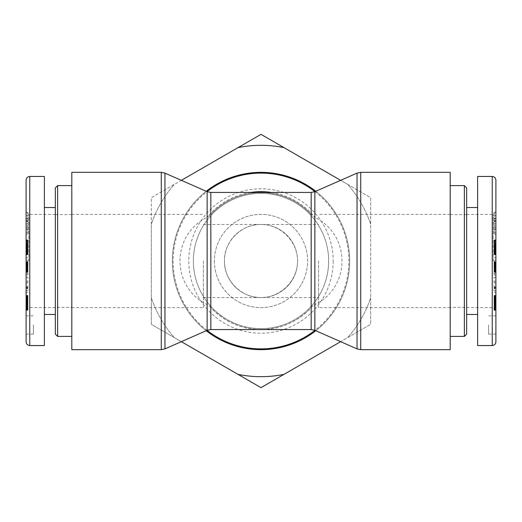 <?xml version="1.0" encoding="UTF-8"?>
<svg xmlns="http://www.w3.org/2000/svg" width="522" height="522" viewBox="0 0 522 522"><rect width="100%" height="100%" fill="white"/><g stroke="black" fill="none" stroke-linecap="round" stroke-linejoin="round"><path stroke-width="0.39" stroke-dasharray="2.61 1.96" d="M466.655 307.386L466.655 214.614L466.655 307.386L450.199 307.386L450.199 214.614L450.199 307.386M464.365 336.403L464.365 185.597M466.655 187.881L466.655 334.119M450.199 185.597L450.199 336.403L450.199 185.597M466.655 261L466.655 207.528L466.655 261M495.9 250.299L494.073 250.299L494.073 240.237L494.073 250.299L495.9 250.299L495.9 257.764L495.9 254.11L494.073 254.11L495.9 254.11L495.9 239.944L495.9 250.299L494.073 250.299M495.9 257.764L494.073 257.764L495.9 257.764M495.9 254.769L494.073 254.769M495.9 254.468L494.073 254.468M495.9 254.097L494.073 254.097M495.9 253.666L494.073 253.666M495.9 253.17L494.073 253.17M495.9 252.805L494.073 252.805M495.9 252.296L494.073 252.296L494.073 239.944L494.073 253.692L494.073 252.283L495.9 252.283L495.9 253.679L495.9 246.195L495.9 252.283M495.9 251.702L494.073 251.702M495.9 251.036L494.073 251.036M494.073 267.956L494.073 265.28L494.073 267.956L495.9 267.956L495.9 268.301L494.073 268.301L495.9 268.536L494.073 268.536L494.073 261.698L494.073 269.241L494.073 268.536L495.9 268.536L494.073 268.634M495.9 268.634L494.073 268.7M495.9 268.7L494.073 268.726M495.9 268.745L494.073 268.68M495.9 268.68L494.073 268.602M495.9 268.602L494.073 268.497M495.9 268.497L494.073 268.354M495.9 268.354L495.9 267.903L494.073 267.903M495.9 267.903L495.9 267.381L494.073 267.381M495.9 267.381L495.9 266.983L494.073 266.983M495.9 266.983L495.9 266.37L494.073 266.37M495.9 266.37L495.9 265.913L494.073 265.913M495.9 265.913L494.073 265.678M495.9 265.678L494.073 265.541L495.9 265.28L494.073 265.554M495.9 265.554L494.073 265.705M495.9 265.705L494.073 265.737M495.9 265.737L495.9 266.122L494.073 266.122M495.9 266.122L495.9 266.638L494.073 266.638M495.9 266.638L495.9 266.996L494.073 266.996L495.9 267.01L495.9 267.629L494.073 267.629M495.9 267.629L495.9 267.956M494.073 271.179L494.073 269.267L494.073 271.179L495.9 271.179L495.9 269.241L495.9 271.179M495.9 271.453L494.073 271.453M495.9 271.681L494.073 271.681M495.9 271.884L494.073 271.884M495.9 272.04L494.073 272.04M495.9 272.177L494.073 272.177M495.9 272.262L494.073 272.262M495.9 272.314L494.073 272.334M495.9 272.301L494.073 272.301M495.9 272.223L494.073 272.223M495.9 272.112L494.073 272.112M495.9 271.975L494.073 271.975L495.9 271.975M495.9 271.74L494.073 271.74M495.9 271.486L494.073 271.486L495.9 271.486M495.9 271.107L494.073 271.107M495.9 270.644L494.073 270.644M495.9 270.448L494.073 270.448M495.9 269.913L494.073 269.913M495.9 269.267L494.073 269.267L495.9 269.241L495.9 267.864L495.9 269.267M495.9 269.124L494.073 269.124M495.9 267.864L494.073 267.864L495.9 267.864L495.9 262.416L495.9 267.864M495.9 267.107L494.073 267.107M495.9 266.488L494.073 266.488M495.9 265.763L494.073 265.763L494.073 274.97L494.073 260.165L494.073 265.75L495.9 265.75L495.9 261.711L495.9 262.396L494.073 262.396L495.9 262.416L494.073 262.188L495.9 262.175L495.9 261.77L494.073 261.776L495.9 261.77L494.073 261.718L495.9 261.718L495.9 260.165L495.9 274.97L495.9 265.75M495.9 265.091L494.073 265.091M495.9 264.484L494.073 264.484M495.9 263.949L494.073 263.949M495.9 263.46L494.073 263.46M495.9 263.036L494.073 263.036M495.9 262.944L494.073 262.944M495.9 262.657L494.073 262.657M495.9 262.011L494.073 262.011M495.9 261.874L494.073 261.874M495.9 261.698L494.073 261.698L495.9 261.698M495.9 261.848L494.073 261.848M495.9 261.966L494.073 261.966L495.9 261.966M495.9 262.69L494.073 262.69M495.9 262.86L494.073 262.86M495.9 263.29L494.073 263.29M495.9 263.799L494.073 263.799M495.9 264.354L494.073 264.354M495.9 264.386L494.073 264.386M495.9 264.935L494.073 264.935M495.9 266.24L494.073 266.24M495.9 267.081L494.073 267.081M495.9 269.815L494.073 269.815M495.9 270.324L494.073 270.324M495.9 270.768L494.073 270.768M495.9 271.14L494.073 271.14M495.9 180.129L495.9 341.858M495.9 261L495.9 310.355L495.9 261M495.9 324.978L495.9 334.119L495.9 324.978M495.9 229.406L495.9 234.032L495.9 227.696L495.9 229.406L494.073 229.406L494.073 227.696L494.073 234.032L494.073 229.406M495.9 298.975L495.9 310.322L495.9 298.975L494.073 298.975L494.073 310.322L494.073 298.975M495.9 290.813L495.9 277.286L495.9 290.813L494.073 290.813L494.073 277.286L494.073 290.813M495.9 212.147L495.9 229.041L495.9 212.147L494.073 212.147L494.073 229.041L494.073 212.147M495.9 254.429L495.9 253.692L495.9 254.429L494.073 254.429L494.073 253.679L494.073 254.547L495.9 254.455M495.9 269.385L494.073 269.385M495.9 270.239L494.073 270.239M495.9 264.204L494.073 264.204M495.9 260.165L494.073 260.165M495.9 261.711L494.073 261.711M495.9 264.895L494.073 264.895M495.9 270.97L494.073 270.97M495.9 274.97L494.073 274.97M495.9 273.417L494.073 273.417M495.9 254.514L494.073 254.514M495.9 254.292L494.073 254.292M495.9 254.201L494.073 254.201M495.9 253.966L494.073 253.966L495.9 253.94M495.9 253.679L494.073 253.679L495.9 253.692M495.9 253.333L494.073 253.333M495.9 252.922L494.073 252.922M495.9 252.459L494.073 252.459M495.9 251.819L494.073 251.819M495.9 251.297L494.073 251.297M495.9 250.723L494.073 250.723M495.9 250.09L494.073 250.09L495.9 250.097M495.9 249.412L494.073 249.412M495.9 248.674L494.073 248.674M495.9 248.407L494.073 248.407M495.9 247.696L494.073 247.696M495.9 247.017L494.073 247.017M495.9 246.371L494.073 246.371M495.9 245.758L494.073 245.758M495.9 245.164L494.073 245.164M495.9 244.727L494.073 244.727M495.9 244.152L494.073 244.152L495.9 244.165M495.9 243.546L494.073 243.546M495.9 242.893L494.073 242.893M495.9 242.215L494.073 242.215M495.9 241.497L494.073 241.497M495.9 240.237L494.073 240.237M495.9 246.749L494.073 246.749M495.9 247.363L494.073 247.363M495.9 244.544L494.073 244.544M495.9 244.825L494.073 244.825M495.9 245.203L494.073 245.203M495.9 245.862L494.073 245.862M495.9 246.436L494.073 246.436M495.9 246.521L494.073 246.521M495.9 247.174L494.073 247.174M495.9 247.833L494.073 247.833M495.9 247.924L494.073 247.924M495.9 248.583L494.073 248.583M495.9 249.138L494.073 249.138M495.9 249.588L494.073 249.588M495.9 249.947L494.073 249.947M495.9 249.999L494.073 249.999M495.9 250.182L494.073 250.182M495.9 250.279L494.073 250.279M495.9 250.234L494.073 250.234M495.9 250.084L494.073 250.084M495.9 249.875L494.073 249.875M495.9 249.62L494.073 249.62M495.9 249.333L494.073 249.333L495.9 249.333M495.9 248.994L494.073 248.994M495.9 248.609L494.073 248.609M495.9 248.087L494.073 248.087M495.9 247.5L494.073 247.5M495.9 246.873L494.073 246.873M495.9 246.201L494.073 246.201L495.9 246.195M495.9 245.823L494.073 245.823M495.9 245.229L494.073 245.229M495.9 244.753L494.073 244.753M495.9 244.616L494.073 244.616M495.9 244.316L494.073 244.316M495.9 239.944L494.073 239.944M495.9 240.003L494.073 240.003M495.9 240.133L494.073 240.133M495.9 240.322L494.073 240.322M495.9 240.577L494.073 240.577M495.9 240.759L494.073 240.759M495.9 241.151L494.073 241.151M495.9 241.621L494.073 241.621M495.9 242.162L494.073 242.162M495.9 242.293L494.073 242.293M495.9 242.756L494.073 242.756M495.9 243.304L494.073 243.304M495.9 243.931L494.073 243.931M495.9 244.655L494.073 244.655M495.9 245.457L494.073 245.457M495.9 246.913L494.073 246.913M495.9 247.585L494.073 247.585M495.9 248.218L494.073 248.218M495.9 248.798L494.073 248.798M495.9 249.907L494.073 249.907M495.9 250.514L494.073 250.514M495.9 251.089L494.073 251.089M495.9 251.617L494.073 251.617M495.9 252.113L494.073 252.113M495.9 252.563L494.073 252.563M495.9 252.7L494.073 252.7M495.9 253.066L494.073 253.066M495.9 253.398L494.073 253.398M495.9 254.155L494.073 254.155M495.9 254.331L494.073 254.331L495.9 254.344M495.9 254.527L494.073 254.527L495.9 254.547M494.073 221.028L494.073 216.395L494.073 221.028L495.9 221.028L495.9 218.868L494.073 218.868M495.9 218.868L495.9 216.395L494.073 216.395M495.9 216.395L495.9 221.028M495.9 218.32L494.073 218.32M495.9 215.462L494.073 215.462M495.9 229.041L494.073 229.041M495.9 225.935L494.073 225.935M495.9 223.827L494.073 223.827M495.9 220.369L494.073 220.369M495.9 221.504L494.073 221.504M494.073 285.136L494.073 288.777L494.073 285.136L495.9 285.136L495.9 288.777L494.073 288.777M495.9 288.777L495.9 287.863L494.073 287.863M495.9 287.863L495.9 285.136M495.9 292.47L494.073 292.47M495.9 286.891L494.073 286.891M495.9 287.335L494.073 287.335M495.9 282.97L494.073 282.97M495.9 281.306L494.073 281.306M495.9 277.286L494.073 277.286M495.9 288.281L494.073 288.281M495.9 298.591L494.073 298.591M495.9 299.595L494.073 299.595M495.9 300.248L494.073 300.248M495.9 300.94L494.073 300.94L495.9 300.94M495.9 301.122L494.073 301.122L495.9 301.122M495.9 301.585L494.073 301.585M495.9 302.094L494.073 302.094L495.9 302.114M495.9 302.662L494.073 302.662M495.9 303.275L494.073 303.275M495.9 303.948L494.073 303.948M495.9 304.965L494.073 304.965M495.9 305.618L494.073 305.618L495.9 305.624M495.9 306.062L494.073 306.062M495.9 306.127L494.073 306.127L495.9 306.107M495.9 306.708L494.073 306.708M495.9 306.858L494.073 306.858M495.9 306.988L494.073 306.988M495.9 306.845L494.073 306.845M495.9 306.414L494.073 306.414M495.9 306.212L494.073 306.212M495.9 305.657L494.073 305.657M495.9 305.096L494.073 305.096M495.9 304.861L494.073 304.861M495.9 304.274L494.073 304.274M495.9 303.647L494.073 303.647M495.9 301.39L494.073 301.39M495.9 301.984L494.073 301.984M495.9 302.584L494.073 302.584M495.9 303.178L494.073 303.178M495.9 303.771L494.073 303.771M495.9 304.359L494.073 304.359M495.9 304.646L494.073 304.646M495.9 305.174L494.073 305.174M495.9 305.716L494.073 305.716M495.9 306.257L494.073 306.257M495.9 306.805L494.073 306.805M495.9 307.38L494.073 307.38M495.9 307.941L494.073 307.941M495.9 308.13L494.073 308.13M495.9 308.646L494.073 308.646M495.9 309.096L494.073 309.096M495.9 309.468L494.073 309.468M495.9 309.761L494.073 309.761M495.9 309.983L494.073 309.983L495.9 309.977M495.9 310.153L494.073 310.153M495.9 310.29L494.073 310.29M495.9 310.322L494.073 310.322M495.9 310.244L494.073 310.244M495.9 310.192L494.073 310.192M495.9 309.663L494.073 309.663M495.9 309.252L494.073 309.252M495.9 308.867L494.073 308.867M495.9 308.326L494.073 308.326M495.9 307.758L494.073 307.758M495.9 307.138L494.073 307.138M495.9 306.486L494.073 306.486M495.9 305.592L494.073 305.592M495.9 305.031L494.073 305.031M495.9 304.437L494.073 304.437M495.9 303.804L494.073 303.804M495.9 303.138L494.073 303.138L495.9 303.151M495.9 301.944L494.073 301.944M495.9 301.259L494.073 301.259M495.9 300.718L494.073 300.718M495.9 300.3L494.073 300.3M495.9 299.798L494.073 299.798M495.9 299.217L494.073 299.217M495.9 299.002L494.073 299.002M495.9 298.91L494.073 298.91L495.9 298.897M495.9 298.943L494.073 298.943L495.9 298.93M495.9 299.171L494.073 299.171M495.9 299.615L494.073 299.615M495.9 303.432L494.073 303.432M495.9 302.812L494.073 302.812M495.9 302.179L494.073 302.179M495.9 301.625L494.073 301.625M495.9 300.6L494.073 300.6M495.9 300.059L494.073 300.059M495.9 299.504L494.073 299.504M495.9 298.33L494.073 298.33M495.9 297.723L494.073 297.723M495.9 297.599L494.073 297.599M495.9 297.096L494.073 297.096M495.9 296.666L494.073 296.666M495.9 296.3L494.073 296.3L495.9 296.307M495.9 296L494.073 296M495.9 295.772L494.073 295.772M495.9 295.72L494.073 295.72M495.9 295.53L494.073 295.517M495.9 295.432L494.073 295.432L495.9 295.426M495.9 295.693L494.073 295.693M495.9 295.961L494.073 295.961M495.9 296.744L494.073 296.744M495.9 296.894L494.073 296.894M495.9 297.409L494.073 297.409M495.9 297.977L494.073 297.977M495.9 234.032L494.073 234.032M495.9 227.696L494.073 227.696M495.9 232.323L494.073 232.323M488.585 324.978L488.585 334.119L488.585 324.978M493.159 261L493.159 214.392L493.159 261M477.617 345.544L477.617 176.456M477.617 261L477.617 314.472L477.617 261M55.345 307.386L55.345 214.614L55.345 307.386L71.801 307.386L71.801 214.614L71.801 307.386M57.635 185.597L57.635 336.403M55.345 334.119L55.345 187.881M71.801 185.597L71.801 336.403L71.801 185.597M55.345 261L55.345 207.528L55.345 261M26.1 250.299L27.927 250.299L27.927 240.237L27.927 250.299L26.1 250.299L26.1 257.764L26.1 254.11L27.927 254.11L26.1 254.11L26.1 239.944L26.1 250.299L27.927 250.299M26.1 257.764L27.927 257.764L26.1 257.764M26.1 254.769L27.927 254.769M26.1 254.468L27.927 254.468M26.1 254.097L27.927 254.097M26.1 253.666L27.927 253.666M26.1 253.17L27.927 253.17M26.1 252.805L27.927 252.805M26.1 252.296L27.927 252.296L27.927 239.944L27.927 253.692L27.927 252.283L26.1 252.283L26.1 253.679L26.1 246.195L26.1 252.283M26.1 251.702L27.927 251.702M26.1 251.036L27.927 251.036M27.927 267.956L27.927 265.28L27.927 267.956L26.1 267.956L26.1 268.301L27.927 268.301L26.1 268.536L27.927 268.536L27.927 261.698L27.927 269.241L27.927 268.536L26.1 268.536L27.927 268.634M26.1 268.634L27.927 268.7M26.1 268.7L27.927 268.726M26.1 268.745L27.927 268.68M26.1 268.68L27.927 268.602M26.1 268.602L27.927 268.497M26.1 268.497L27.927 268.354M26.1 268.354L26.1 267.903L27.927 267.903M26.1 267.903L26.1 267.381L27.927 267.381M26.1 267.381L26.1 266.983L27.927 266.983M26.1 266.983L26.1 266.37L27.927 266.37M26.1 266.37L26.1 265.913L27.927 265.913M26.1 265.913L27.927 265.678M26.1 265.678L27.927 265.541L26.1 265.28L27.927 265.554M26.1 265.554L27.927 265.705M26.1 265.705L27.927 265.737M26.1 265.737L26.1 266.122L27.927 266.122M26.1 266.122L26.1 266.638L27.927 266.638M26.1 266.638L26.1 266.996L27.927 266.996L26.1 267.01L26.1 267.629L27.927 267.629M26.1 267.629L26.1 267.956M27.927 271.179L27.927 269.267L27.927 271.179L26.1 271.179L26.1 269.241L26.1 271.179M26.1 271.453L27.927 271.453M26.1 271.681L27.927 271.681M26.1 271.884L27.927 271.884M26.1 272.04L27.927 272.04M26.1 272.177L27.927 272.177M26.1 272.262L27.927 272.262M26.1 272.314L27.927 272.334M26.1 272.301L27.927 272.301M26.1 272.223L27.927 272.223M26.1 272.112L27.927 272.112M26.1 271.975L27.927 271.975L26.1 271.975M26.1 271.74L27.927 271.74M26.1 271.486L27.927 271.486L26.1 271.486M26.1 271.107L27.927 271.107M26.1 270.644L27.927 270.644M26.1 270.448L27.927 270.448M26.1 269.913L27.927 269.913M26.1 269.267L27.927 269.267L26.1 269.241L26.1 267.864L26.1 269.267M26.1 269.124L27.927 269.124M26.1 267.864L27.927 267.864L26.1 267.864L26.1 262.416L26.1 267.864M26.1 267.107L27.927 267.107M26.1 266.488L27.927 266.488M26.1 265.763L27.927 265.763L27.927 274.97L27.927 260.165L27.927 265.75L26.1 265.75L26.1 261.711L26.1 262.396L27.927 262.396L26.1 262.416L27.927 262.188L26.1 262.175L26.1 261.77L27.927 261.776L26.1 261.77L27.927 261.718L26.1 261.718L26.1 260.165L26.1 274.97L26.1 265.75M26.1 265.091L27.927 265.091M26.1 264.484L27.927 264.484M26.1 263.949L27.927 263.949M26.1 263.46L27.927 263.46M26.1 263.036L27.927 263.036M26.1 262.944L27.927 262.944M26.1 262.657L27.927 262.657M26.1 262.011L27.927 262.011M26.1 261.874L27.927 261.874M26.1 261.698L27.927 261.698L26.1 261.698M26.1 261.848L27.927 261.848M26.1 261.966L27.927 261.966L26.1 261.966M26.1 262.69L27.927 262.69M26.1 262.86L27.927 262.86M26.1 263.29L27.927 263.29M26.1 263.799L27.927 263.799M26.1 264.354L27.927 264.354M26.1 264.386L27.927 264.386M26.1 264.935L27.927 264.935M26.1 266.24L27.927 266.24M26.1 267.081L27.927 267.081M26.1 269.815L27.927 269.815M26.1 270.324L27.927 270.324M26.1 270.768L27.927 270.768M26.1 271.14L27.927 271.14M26.1 341.858L26.1 180.129M26.1 261L26.1 310.355L26.1 261M26.1 324.978L26.1 334.119L26.1 324.978M26.1 229.406L26.1 234.032L26.1 227.696L26.1 229.406L27.927 229.406L27.927 227.696L27.927 234.032L27.927 229.406M26.1 298.975L26.1 310.322L26.1 298.975L27.927 298.975L27.927 310.322L27.927 298.975M26.1 290.813L26.1 277.286L26.1 290.813L27.927 290.813L27.927 277.286L27.927 290.813M26.1 212.147L26.1 229.041L26.1 212.147L27.927 212.147L27.927 229.041L27.927 212.147M26.1 254.429L26.1 253.692L26.1 254.429L27.927 254.429L27.927 253.679L27.927 254.547L26.1 254.455M26.1 269.385L27.927 269.385M26.1 270.239L27.927 270.239M26.1 264.204L27.927 264.204M26.1 260.165L27.927 260.165M26.1 261.711L27.927 261.711M26.1 264.895L27.927 264.895M26.1 270.97L27.927 270.97M26.1 274.97L27.927 274.97M26.1 273.417L27.927 273.417M26.1 254.514L27.927 254.514M26.1 254.292L27.927 254.292M26.1 254.201L27.927 254.201M26.1 253.966L27.927 253.966L26.1 253.94M26.1 253.679L27.927 253.679L26.1 253.692M26.1 253.333L27.927 253.333M26.1 252.922L27.927 252.922M26.1 252.459L27.927 252.459M26.1 251.819L27.927 251.819M26.1 251.297L27.927 251.297M26.1 250.723L27.927 250.723M26.1 250.09L27.927 250.09L26.1 250.097M26.1 249.412L27.927 249.412M26.1 248.674L27.927 248.674M26.1 248.407L27.927 248.407M26.1 247.696L27.927 247.696M26.1 247.017L27.927 247.017M26.1 246.371L27.927 246.371M26.1 245.758L27.927 245.758M26.1 245.164L27.927 245.164M26.1 244.727L27.927 244.727M26.1 244.152L27.927 244.152L26.1 244.165M26.1 243.546L27.927 243.546M26.1 242.893L27.927 242.893M26.1 242.215L27.927 242.215M26.1 241.497L27.927 241.497M26.1 240.237L27.927 240.237M26.1 246.749L27.927 246.749M26.1 247.363L27.927 247.363M26.1 244.544L27.927 244.544M26.1 244.825L27.927 244.825M26.1 245.203L27.927 245.203M26.1 245.862L27.927 245.862M26.1 246.436L27.927 246.436M26.1 246.521L27.927 246.521M26.1 247.174L27.927 247.174M26.1 247.833L27.927 247.833M26.1 247.924L27.927 247.924M26.1 248.583L27.927 248.583M26.1 249.138L27.927 249.138M26.1 249.588L27.927 249.588M26.1 249.947L27.927 249.947M26.1 249.999L27.927 249.999M26.1 250.182L27.927 250.182M26.1 250.279L27.927 250.279M26.1 250.234L27.927 250.234M26.1 250.084L27.927 250.084M26.1 249.875L27.927 249.875M26.1 249.62L27.927 249.62M26.1 249.333L27.927 249.333L26.1 249.333M26.1 248.994L27.927 248.994M26.1 248.609L27.927 248.609M26.1 248.087L27.927 248.087M26.1 247.5L27.927 247.5M26.1 246.873L27.927 246.873M26.1 246.201L27.927 246.201L26.1 246.195M26.1 245.823L27.927 245.823M26.1 245.229L27.927 245.229M26.1 244.753L27.927 244.753M26.1 244.616L27.927 244.616M26.1 244.316L27.927 244.316M26.1 239.944L27.927 239.944M26.1 240.003L27.927 240.003M26.1 240.133L27.927 240.133M26.1 240.322L27.927 240.322M26.1 240.577L27.927 240.577M26.1 240.759L27.927 240.759M26.1 241.151L27.927 241.151M26.1 241.621L27.927 241.621M26.1 242.162L27.927 242.162M26.1 242.293L27.927 242.293M26.1 242.756L27.927 242.756M26.1 243.304L27.927 243.304M26.1 243.931L27.927 243.931M26.1 244.655L27.927 244.655M26.1 245.457L27.927 245.457M26.1 246.913L27.927 246.913M26.1 247.585L27.927 247.585M26.1 248.218L27.927 248.218M26.1 248.798L27.927 248.798M26.1 249.907L27.927 249.907M26.1 250.514L27.927 250.514M26.1 251.089L27.927 251.089M26.1 251.617L27.927 251.617M26.1 252.113L27.927 252.113M26.1 252.563L27.927 252.563M26.1 252.7L27.927 252.7M26.1 253.066L27.927 253.066M26.1 253.398L27.927 253.398M26.1 254.155L27.927 254.155M26.1 254.331L27.927 254.331L26.1 254.344M26.1 254.527L27.927 254.527L26.1 254.547M27.927 221.028L27.927 216.395L27.927 221.028L26.1 221.028L26.1 218.868L27.927 218.868M26.1 218.868L26.1 216.395L27.927 216.395M26.1 216.395L26.1 221.028M26.1 218.32L27.927 218.32M26.1 215.462L27.927 215.462M26.1 229.041L27.927 229.041M26.1 225.935L27.927 225.935M26.1 223.827L27.927 223.827M26.1 220.369L27.927 220.369M26.1 221.504L27.927 221.504M27.927 285.136L27.927 288.777L27.927 285.136L26.1 285.136L26.1 288.777L27.927 288.777M26.1 288.777L26.1 287.863L27.927 287.863M26.1 287.863L26.1 285.136M26.1 292.47L27.927 292.47M26.1 286.891L27.927 286.891M26.1 287.335L27.927 287.335M26.1 282.97L27.927 282.97M26.1 281.306L27.927 281.306M26.1 277.286L27.927 277.286M26.1 288.281L27.927 288.281M26.1 298.591L27.927 298.591M26.1 299.595L27.927 299.595M26.1 300.248L27.927 300.248M26.1 300.94L27.927 300.94L26.1 300.94M26.1 301.122L27.927 301.122L26.1 301.122M26.1 301.585L27.927 301.585M26.1 302.094L27.927 302.094L26.1 302.114M26.1 302.662L27.927 302.662M26.1 303.275L27.927 303.275M26.1 303.948L27.927 303.948M26.1 304.965L27.927 304.965M26.1 305.618L27.927 305.618L26.1 305.624M26.1 306.062L27.927 306.062M26.1 306.127L27.927 306.127L26.1 306.107M26.1 306.708L27.927 306.708M26.1 306.858L27.927 306.858M26.1 306.988L27.927 306.988M26.1 306.845L27.927 306.845M26.1 306.414L27.927 306.414M26.1 306.212L27.927 306.212M26.1 305.657L27.927 305.657M26.1 305.096L27.927 305.096M26.1 304.861L27.927 304.861M26.1 304.274L27.927 304.274M26.1 303.647L27.927 303.647M26.1 301.39L27.927 301.39M26.1 301.984L27.927 301.984M26.1 302.584L27.927 302.584M26.1 303.178L27.927 303.178M26.1 303.771L27.927 303.771M26.1 304.359L27.927 304.359M26.1 304.646L27.927 304.646M26.1 305.174L27.927 305.174M26.1 305.716L27.927 305.716M26.1 306.257L27.927 306.257M26.1 306.805L27.927 306.805M26.1 307.38L27.927 307.38M26.1 307.941L27.927 307.941M26.1 308.13L27.927 308.13M26.1 308.646L27.927 308.646M26.1 309.096L27.927 309.096M26.1 309.468L27.927 309.468M26.1 309.761L27.927 309.761M26.1 309.983L27.927 309.983L26.1 309.977M26.1 310.153L27.927 310.153M26.1 310.29L27.927 310.29M26.1 310.322L27.927 310.322M26.1 310.244L27.927 310.244M26.1 310.192L27.927 310.192M26.1 309.663L27.927 309.663M26.1 309.252L27.927 309.252M26.1 308.867L27.927 308.867M26.1 308.326L27.927 308.326M26.1 307.758L27.927 307.758M26.1 307.138L27.927 307.138M26.1 306.486L27.927 306.486M26.1 305.592L27.927 305.592M26.1 305.031L27.927 305.031M26.1 304.437L27.927 304.437M26.1 303.804L27.927 303.804M26.1 303.138L27.927 303.138L26.1 303.151M26.1 301.944L27.927 301.944M26.1 301.259L27.927 301.259M26.1 300.718L27.927 300.718M26.1 300.3L27.927 300.3M26.1 299.798L27.927 299.798M26.1 299.217L27.927 299.217M26.1 299.002L27.927 299.002M26.1 298.91L27.927 298.91L26.1 298.897M26.1 298.943L27.927 298.943L26.1 298.93M26.1 299.171L27.927 299.171M26.1 299.615L27.927 299.615M26.1 303.432L27.927 303.432M26.1 302.812L27.927 302.812M26.1 302.179L27.927 302.179M26.1 301.625L27.927 301.625M26.1 300.6L27.927 300.6M26.1 300.059L27.927 300.059M26.1 299.504L27.927 299.504M26.1 298.33L27.927 298.33M26.1 297.723L27.927 297.723M26.1 297.599L27.927 297.599M26.1 297.096L27.927 297.096M26.1 296.666L27.927 296.666M26.1 296.3L27.927 296.3L26.1 296.307M26.1 296L27.927 296M26.1 295.772L27.927 295.772M26.1 295.72L27.927 295.72M26.1 295.53L27.927 295.517M26.1 295.432L27.927 295.432L26.1 295.426M26.1 295.693L27.927 295.693M26.1 295.961L27.927 295.961M26.1 296.744L27.927 296.744M26.1 296.894L27.927 296.894M26.1 297.409L27.927 297.409M26.1 297.977L27.927 297.977M26.1 234.032L27.927 234.032M26.1 227.696L27.927 227.696M26.1 232.323L27.927 232.323M33.415 324.978L33.415 334.119L33.415 324.978M28.841 261L28.841 214.392L28.841 261M44.383 176.456L44.383 345.544M44.383 261L44.383 314.472L44.383 261M206.236 191.274A88.662 88.662 0 0 0 206.236 330.726M315.764 330.726A88.662 88.662 0 0 0 315.764 191.274M314.857 191.678L314.857 217.348C351.038 235.07 351.038 286.93 314.857 304.652L312.887 305.801A68.552 68.552 0 0 1 209.113 305.801L207.143 304.652C170.962 286.93 170.962 235.07 207.143 217.348L210.823 214.294A68.552 68.552 0 0 1 311.177 214.294C297.462 200.089 280.738 192.807 261 192.448C241.262 192.807 224.538 200.089 210.823 214.294L210.823 192.448M261 172.338A88.662 88.662 0 0 1 337.78 305.331A88.662 88.662 0 0 1 184.22 305.331A88.662 88.662 0 0 1 261 172.338M71.801 172.338L71.801 349.662M312.887 305.801L311.177 307.706C297.462 321.911 280.738 329.193 261 329.552C241.262 329.193 224.538 321.911 210.823 307.706L209.113 305.801M271.329 192.448A69.322 69.322 0 0 1 314.857 217.348L311.177 214.294L311.177 192.448M450.199 349.662L450.199 172.338M318.583 261L318.583 307.615L318.583 261M450.199 261L450.199 307.615L450.199 261M214.385 261A46.615 46.615 0 0 0 284.307 301.37A46.615 46.615 0 0 0 284.307 220.63A46.615 46.615 0 0 0 214.385 261A46.615 46.615 0 0 0 284.307 301.37A46.615 46.615 0 0 0 284.307 220.63A46.615 46.615 0 0 0 214.385 261M224.44 261A36.56 36.56 0 0 0 279.283 292.659A36.56 36.56 0 0 0 279.283 229.341A36.56 36.56 0 0 0 224.44 261C224.029 241.458 241.458 224.029 261 224.44C280.562 224.297 297.703 241.438 297.56 261C297.703 280.562 280.562 297.703 261 297.56C241.458 297.971 224.029 280.542 224.44 261M203.417 261L203.417 307.615L203.417 261M71.801 261L71.801 307.615L71.801 261M333.206 261A72.206 72.206 0 0 1 224.897 323.536A72.206 72.206 0 0 1 224.897 198.464A72.206 72.206 0 0 1 333.206 261M328.638 261A67.638 67.638 0 0 0 227.181 202.425A67.638 67.638 0 0 0 227.181 319.575A67.638 67.638 0 0 0 328.638 261A67.638 67.638 0 0 1 227.181 319.575A67.638 67.638 0 0 1 227.181 202.425A67.638 67.638 0 0 1 328.638 261M238.006 147.628A115.682 115.682 0 0 1 283.994 147.628L261 134.35L151.321 197.675L151.321 324.325L261 387.65L370.679 324.325L370.679 197.675L283.994 147.628M340.638 180.331L347.685 184.397A115.682 115.682 0 0 1 370.679 224.232A115.682 115.682 0 0 0 347.685 184.397L370.679 197.675L370.679 297.768A115.682 115.682 0 0 1 347.685 337.603A115.682 115.682 0 0 0 370.679 297.768L370.679 324.325L340.638 341.669M283.994 374.372A115.682 115.682 0 0 1 238.006 374.372M181.362 341.669L174.315 337.603A115.682 115.682 0 0 1 151.321 297.768A115.682 115.682 0 0 0 174.315 337.603L151.321 324.325L151.321 224.232A115.682 115.682 0 0 1 174.315 184.397A115.682 115.682 0 0 0 151.321 224.232L151.321 197.675L181.362 180.331M297.56 261A36.56 36.56 0 0 0 242.717 229.341A36.56 36.56 0 0 0 242.717 292.659A36.56 36.56 0 0 0 297.56 261A36.56 36.56 0 0 0 242.717 229.341A36.56 36.56 0 0 0 242.717 292.659A36.56 36.56 0 0 0 297.56 261M495.9 304.672L494.073 304.672M495.9 302.427L494.073 302.427M492.246 345.512L492.246 176.482M26.1 304.672L27.927 304.672M26.1 302.427L27.927 302.427M29.754 176.482L29.754 345.512M314.962 191.633A87.885 87.885 0 0 1 314.962 330.367M207.038 330.367A87.885 87.885 0 0 1 207.038 191.633M250.671 192.448A69.322 69.322 0 0 0 207.143 217.348L207.143 191.678M164.959 173.115L164.959 348.885M161.278 349.662L161.278 172.338M207.143 330.322L207.143 304.652M311.177 329.552L311.177 307.706M314.857 304.652L314.857 330.322M210.823 307.706L210.823 329.552M357.041 348.885L357.041 173.115M360.722 172.338L360.722 349.662M450.199 214.614L466.655 214.614M495.9 315.843L488.585 315.843M495.9 334.119L488.585 334.119M466.655 307.523L493.159 307.608L495.9 310.355M466.655 214.477L493.159 214.392L495.9 211.645M71.801 214.614L55.345 214.614M26.1 334.119L33.415 334.119M26.1 315.843L33.415 315.843M55.345 214.477L28.841 214.392L26.1 211.645M55.345 307.523L28.841 307.608L26.1 310.355M450.199 214.385L318.583 214.385M450.199 307.615L318.583 307.615M71.801 307.615L203.417 307.615M71.801 214.385L203.417 214.385M203.417 297.56L318.583 297.56M203.417 224.44L318.583 224.44"/><path stroke-width="0.78" d="M464.365 185.597L464.365 336.403L466.655 334.119L466.655 187.881L464.365 185.597L450.199 185.597M495.9 261L495.9 180.129C495.678 177.917 494.464 176.697 492.246 176.482L492.246 345.512C494.464 345.29 495.678 344.076 495.9 341.858L495.9 261M492.246 176.456L477.617 176.456L477.617 345.544L492.246 345.544M57.635 336.403L57.635 185.597L55.345 187.881L55.345 334.119L57.635 336.403L71.801 336.403M71.801 185.597L57.635 185.597M26.1 180.129L26.1 341.858C26.322 344.076 27.535 345.29 29.754 345.512L29.754 176.482C27.535 176.697 26.322 177.917 26.1 180.129M29.754 345.544L44.383 345.544L44.383 176.456L29.754 176.456M315.764 191.274A88.662 88.662 0 0 0 206.236 191.274M206.236 330.726A88.662 88.662 0 0 0 315.764 330.726M164.959 173.115L164.959 348.885L207.143 330.322L207.143 191.678L164.959 173.115L161.278 172.338L71.801 172.338L71.801 349.662L161.278 349.662L161.278 172.338M207.143 330.322L210.823 329.552L210.823 192.448L311.177 192.448L311.177 329.552L314.857 330.322L314.857 191.678L357.041 173.115L360.722 172.338L450.199 172.338L450.199 349.662L360.722 349.662L360.722 172.338M238.006 147.628L261 134.35L283.994 147.628A115.682 115.682 0 0 0 238.006 147.628L181.362 180.331M261 387.65L238.006 374.372A115.682 115.682 0 0 0 283.994 374.372L261 387.65M283.994 147.628L340.638 180.331M238.006 374.372L181.362 341.669M340.638 341.669L283.994 374.372M207.038 191.633A87.885 87.885 0 0 1 314.962 191.633M314.962 330.367A87.885 87.885 0 0 1 207.038 330.367M271.329 192.448A69.322 69.322 0 0 0 250.671 192.448M357.041 173.115L357.041 348.885L360.722 349.662M450.199 336.403L464.365 336.403M466.655 314.472L477.617 314.472M466.655 207.528L477.617 207.528M55.345 207.528L44.383 207.528M55.345 314.472L44.383 314.472M164.959 348.885L161.278 349.662M311.177 192.448L314.857 191.678M207.143 191.678L210.823 192.448M210.823 329.552L311.177 329.552M314.857 330.322L357.041 348.885"/></g></svg>
